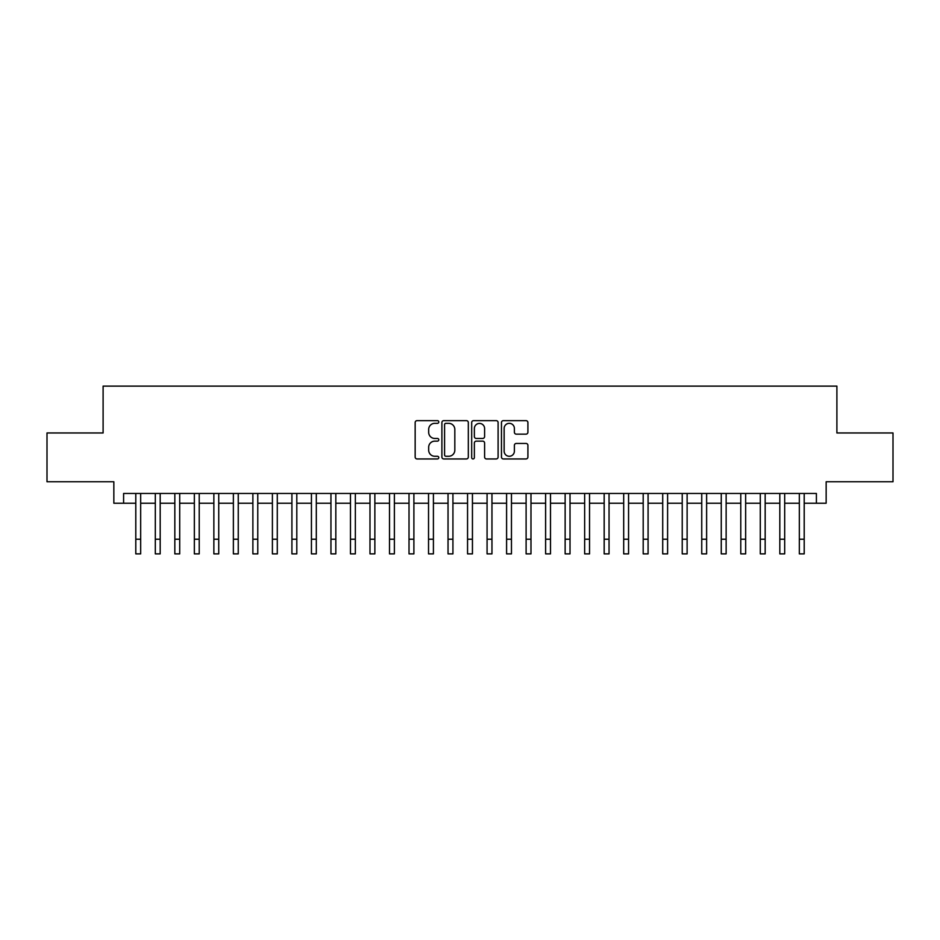 <?xml version="1.0" encoding="UTF-8"?>
<svg xmlns="http://www.w3.org/2000/svg" width="940" height="940" viewBox="0 0 940 940"><rect width="100%" height="100%" fill="white"/><g stroke="black" fill="none" stroke-linecap="round" stroke-linejoin="round"><path stroke-width="1.41" d="M438.78 421.99A1.339 1.339 0 0 0 437.441 420.638L417.078 420.638A1.915 1.915 0 0 0 415.163 422.565L415.163 457.04A1.915 1.915 0 0 0 417.078 458.955L437.441 458.955A1.339 1.339 0 0 0 438.78 457.615A1.339 1.339 0 0 0 437.441 456.276L434.797 456.276A6.133 6.133 0 0 1 428.675 450.143L428.675 447.276A6.133 6.133 0 0 1 434.797 441.142L437.441 441.142A1.339 1.339 0 0 0 438.78 439.803A1.339 1.339 0 0 0 437.441 438.463L434.797 438.463A6.133 6.133 0 0 1 428.675 432.329L428.675 429.451A6.133 6.133 0 0 1 434.797 423.329L437.441 423.329A1.339 1.339 0 0 0 438.78 421.99M525.989 434.151A1.915 1.915 0 0 0 527.904 432.236L527.904 422.565A1.915 1.915 0 0 0 525.989 420.638L503.382 420.638A1.915 1.915 0 0 0 501.466 422.565L501.466 457.04A1.915 1.915 0 0 0 503.382 458.955L525.989 458.955A1.915 1.915 0 0 0 527.904 457.04L527.904 445.36A1.915 1.915 0 0 0 525.989 443.445L516.307 443.445A1.915 1.915 0 0 0 514.391 445.36L514.391 451.153A5.123 5.123 0 0 1 509.269 456.276A5.123 5.123 0 0 1 504.146 451.153L504.146 428.452A5.123 5.123 0 0 1 509.269 423.329A5.123 5.123 0 0 1 514.391 428.452L514.391 432.236A1.915 1.915 0 0 0 516.307 434.151L525.989 434.151M123.598 503.229L123.598 493.465L816.402 493.465L816.402 503.229L826.154 503.229L826.154 481.762L893 481.762L893 432.964L836.894 432.964L836.894 386.129L103.106 386.129L103.106 432.964L47 432.964L47 481.762L113.846 481.762L113.846 503.229L135.795 503.229M468.32 422.565A1.915 1.915 0 0 0 466.405 420.638L443.809 420.638A1.915 1.915 0 0 0 441.894 422.565L441.894 457.04A1.915 1.915 0 0 0 443.809 458.955L466.405 458.955A1.915 1.915 0 0 0 468.32 457.04L468.32 422.565M473.596 420.638L496.191 420.638A1.915 1.915 0 0 1 498.106 422.565L498.106 457.04A1.915 1.915 0 0 1 496.191 458.955L486.521 458.955A1.915 1.915 0 0 1 484.605 457.04L484.605 443.057A1.915 1.915 0 0 0 482.69 441.142L476.274 441.142A1.915 1.915 0 0 0 474.359 443.057L474.359 457.615A1.339 1.339 0 0 1 473.02 458.955A1.339 1.339 0 0 1 471.68 457.615L471.68 422.565A1.915 1.915 0 0 1 473.596 420.638M140.671 503.229L155.312 503.229M160.188 503.229L174.828 503.229M179.704 503.229L194.345 503.229M199.221 503.229L213.862 503.229M218.738 503.229L233.379 503.229M238.255 503.229L252.883 503.229M257.772 503.229L272.4 503.229M277.288 503.229L291.917 503.229M296.805 503.229L311.434 503.229M316.31 503.229L330.951 503.229M335.827 503.229L350.467 503.229M355.344 503.229L369.984 503.229M374.86 503.229L389.501 503.229M394.377 503.229L409.018 503.229M413.894 503.229L428.534 503.229M433.411 503.229L448.039 503.229M452.927 503.229L467.556 503.229M472.444 503.229L487.073 503.229M491.961 503.229L506.589 503.229M511.466 503.229L526.106 503.229M530.982 503.229L545.623 503.229M550.499 503.229L565.14 503.229M570.016 503.229L584.657 503.229M589.533 503.229L604.173 503.229M609.05 503.229L623.69 503.229M628.566 503.229L643.195 503.229M648.083 503.229L662.712 503.229M667.6 503.229L682.229 503.229M687.116 503.229L701.745 503.229M706.621 503.229L721.262 503.229M726.138 503.229L740.779 503.229M745.655 503.229L760.295 503.229M765.172 503.229L779.812 503.229M784.689 503.229L799.329 503.229M804.205 503.229L816.402 503.229M445.913 423.329A1.339 1.339 0 0 0 444.573 424.669L444.573 454.937A1.339 1.339 0 0 0 445.913 456.276L448.686 456.276A6.133 6.133 0 0 0 454.819 450.143L454.819 429.451A6.133 6.133 0 0 0 448.686 423.329L445.913 423.329M484.605 428.546A5.123 5.123 0 0 0 479.482 423.423A5.123 5.123 0 0 0 474.359 428.546L474.359 436.548A1.915 1.915 0 0 0 476.274 438.463L482.69 438.463A1.915 1.915 0 0 0 484.605 436.548L484.605 428.546M135.795 539.231L140.671 539.231L140.671 553.871L135.795 553.871L135.795 493.465M140.671 539.231L140.671 493.465M155.312 539.231L160.188 539.231L160.188 553.871L155.312 553.871L155.312 493.465M160.188 539.231L160.188 493.465M174.828 539.231L179.704 539.231L179.704 553.871L174.828 553.871L174.828 493.465M179.704 539.231L179.704 493.465M194.345 539.231L199.221 539.231L199.221 553.871L194.345 553.871L194.345 493.465M199.221 539.231L199.221 493.465M213.862 539.231L218.738 539.231L218.738 553.871L213.862 553.871L213.862 493.465M218.738 539.231L218.738 493.465M233.379 539.231L238.255 539.231L238.255 553.871L233.379 553.871L233.379 493.465M238.255 539.231L238.255 493.465M252.883 539.231L257.772 539.231L257.772 553.871L252.883 553.871L252.883 493.465M257.772 539.231L257.772 493.465M272.4 539.231L277.288 539.231L277.288 553.871L272.4 553.871L272.4 493.465M277.288 539.231L277.288 493.465M291.917 539.231L296.805 539.231L296.805 553.871L291.917 553.871L291.917 493.465M296.805 539.231L296.805 493.465M311.434 539.231L316.31 539.231L316.31 553.871L311.434 553.871L311.434 493.465M316.31 539.231L316.31 493.465M330.951 539.231L335.827 539.231L335.827 553.871L330.951 553.871L330.951 493.465M335.827 539.231L335.827 493.465M350.467 539.231L355.344 539.231L355.344 553.871L350.467 553.871L350.467 493.465M355.344 539.231L355.344 493.465M369.984 539.231L374.86 539.231L374.86 553.871L369.984 553.871L369.984 493.465M374.86 539.231L374.86 493.465M389.501 539.231L394.377 539.231L394.377 553.871L389.501 553.871L389.501 493.465M394.377 539.231L394.377 493.465M409.018 539.231L413.894 539.231L413.894 553.871L409.018 553.871L409.018 493.465M413.894 539.231L413.894 493.465M428.534 539.231L433.411 539.231L433.411 553.871L428.534 553.871L428.534 493.465M433.411 539.231L433.411 493.465M448.039 539.231L452.927 539.231L452.927 553.871L448.039 553.871L448.039 493.465M452.927 539.231L452.927 493.465M467.556 539.231L472.444 539.231L472.444 553.871L467.556 553.871L467.556 493.465M472.444 539.231L472.444 493.465M487.073 539.231L491.961 539.231L491.961 553.871L487.073 553.871L487.073 493.465M491.961 539.231L491.961 493.465M506.589 539.231L511.466 539.231L511.466 553.871L506.589 553.871L506.589 493.465M511.466 539.231L511.466 493.465M526.106 539.231L530.982 539.231L530.982 553.871L526.106 553.871L526.106 493.465M530.982 539.231L530.982 493.465M545.623 539.231L550.499 539.231L550.499 553.871L545.623 553.871L545.623 493.465M550.499 539.231L550.499 493.465M565.14 539.231L570.016 539.231L570.016 553.871L565.14 553.871L565.14 493.465M570.016 539.231L570.016 493.465M584.657 539.231L589.533 539.231L589.533 553.871L584.657 553.871L584.657 493.465M589.533 539.231L589.533 493.465M604.173 539.231L609.05 539.231L609.05 553.871L604.173 553.871L604.173 493.465M609.05 539.231L609.05 493.465M623.69 539.231L628.566 539.231L628.566 553.871L623.69 553.871L623.69 493.465M628.566 539.231L628.566 493.465M643.195 539.231L648.083 539.231L648.083 553.871L643.195 553.871L643.195 493.465M648.083 539.231L648.083 493.465M662.712 539.231L667.6 539.231L667.6 553.871L662.712 553.871L662.712 493.465M667.6 539.231L667.6 493.465M682.229 539.231L687.116 539.231L687.116 553.871L682.229 553.871L682.229 493.465M687.116 539.231L687.116 493.465M701.745 539.231L706.621 539.231L706.621 553.871L701.745 553.871L701.745 493.465M706.621 539.231L706.621 493.465M721.262 539.231L726.138 539.231L726.138 553.871L721.262 553.871L721.262 493.465M726.138 539.231L726.138 493.465M740.779 539.231L745.655 539.231L745.655 553.871L740.779 553.871L740.779 493.465M745.655 539.231L745.655 493.465M760.295 539.231L765.172 539.231L765.172 553.871L760.295 553.871L760.295 493.465M765.172 539.231L765.172 493.465M779.812 539.231L784.689 539.231L784.689 553.871L779.812 553.871L779.812 493.465M784.689 539.231L784.689 493.465M799.329 539.231L804.205 539.231L804.205 553.871L799.329 553.871L799.329 493.465M804.205 539.231L804.205 493.465"/></g></svg>
